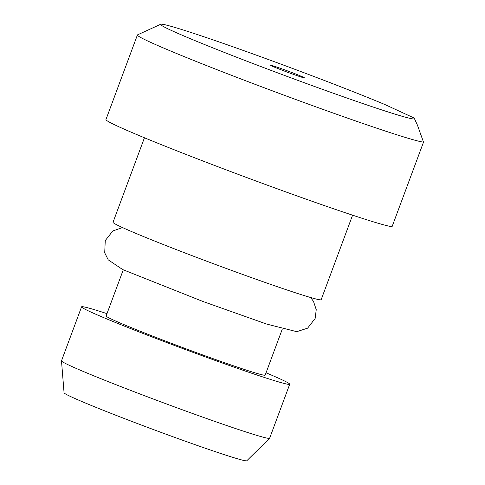 <?xml version="1.0" encoding="UTF-8"?>
<svg xmlns="http://www.w3.org/2000/svg" width="485" height="485" viewBox="0 0 485 485"><rect width="100%" height="100%" fill="white"/><g stroke="black" fill="none" stroke-linecap="round" stroke-linejoin="round"><path stroke-width="0.73" d="M123.269 269.836L106.112 315.965A84.857 2.934 20.4 0 0 217.474 360.234A84.857 2.934 20.4 0 0 265.18 375.123L282.331 328.994M160.753 24.25L137.558 34.853A153.46 5.305 20.4 0 0 137.407 34.993L105.96 119.552A153.46 5.305 20.4 0 0 238.19 174.376A153.46 5.305 20.4 0 0 392.056 226.713L423.508 142.16L417.452 125.178L414.426 118.589A135.406 4.68 20.4 0 0 413.42 117.691L384.981 104.566A135.406 4.68 20.4 0 0 247.126 51.828A135.406 4.68 20.4 0 0 160.753 24.25A135.406 4.68 20.4 0 0 285.901 75.957A135.406 4.68 20.4 0 0 414.426 118.589M294.304 74.696A18.054 0.624 20.4 0 0 304.459 77.867A18.054 0.624 20.4 0 0 287.75 70.986A18.054 0.624 20.4 0 0 270.612 65.281A18.054 0.624 20.4 0 0 294.304 74.696M137.407 34.993A153.46 5.305 20.4 0 0 269.642 89.816A153.46 5.305 20.4 0 0 423.508 142.16M144.451 137.77L113.023 222.282A111.035 3.838 20.4 0 0 258.741 280.203A111.035 3.838 20.4 0 0 321.161 299.688L352.589 215.176M106.973 313.643A111.035 3.838 20.4 0 0 81.577 306.841A111.035 3.838 20.4 0 0 227.295 364.762A111.035 3.838 20.4 0 0 289.715 384.247A111.035 3.838 20.4 0 0 266.041 372.801M81.577 306.841L61.504 360.816A111.035 3.838 20.4 0 0 61.492 360.882A111.035 3.838 20.4 0 0 207.222 418.737A111.035 3.838 20.4 0 0 269.605 438.276A111.035 3.838 20.4 0 0 269.642 438.222L289.715 384.247M61.492 360.882L64.069 392.789A97.491 3.371 20.4 0 0 192.024 443.599A97.491 3.371 20.4 0 0 246.804 460.75L269.605 438.276M310.515 297.487L313.431 301.24L316.244 309.666L315.129 318.493L307.611 328.157L296.759 331.667L266.744 324.095L203.069 301.531L122.753 269.599L108.21 259.827L104.718 252.824L105.251 240.59L112.811 230.969L122.517 227.568"/></g></svg>
